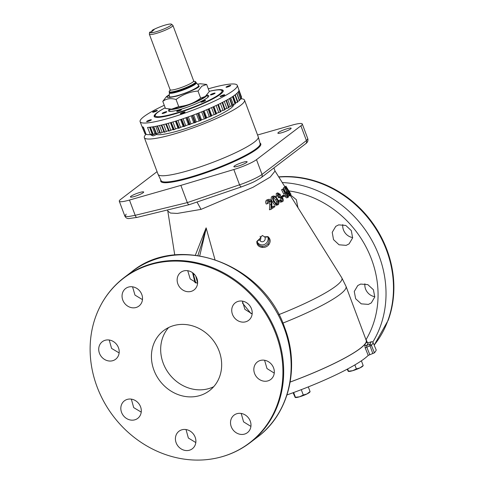 <?xml version="1.0" encoding="UTF-8"?>
<svg xmlns="http://www.w3.org/2000/svg" width="484" height="484" viewBox="0 0 484 484"><rect width="100%" height="100%" fill="white"/><g stroke="black" fill="none" stroke-linecap="round" stroke-linejoin="round"><path stroke-width="0.73" d="M195.663 81.766L195.917 82.437A14.151 2.105 159.5 0 1 194.877 83.817A14.151 2.105 159.5 0 1 177.465 91.349A14.151 2.105 159.5 0 1 169.412 92.347L169.158 91.676A14.151 2.105 -20.5 0 0 177.217 90.677A14.151 2.105 -20.5 0 0 195.663 81.766A14.151 2.105 -20.5 0 0 194.005 81.403M169.442 92.014L169.249 96.364A15.736 2.341 -20.5 0 0 178.227 95.39A15.736 2.341 -20.5 0 0 198.676 85.359L195.675 82.207M170.168 90.314A14.151 2.105 -20.5 0 0 169.158 91.676M171.481 24.2L172.818 25.283A12.578 1.869 159.5 0 1 172.915 25.422A12.578 1.869 159.5 0 1 156.52 33.342A12.578 1.869 159.5 0 1 149.362 34.225A12.578 1.869 159.5 0 1 149.35 34.061L149.641 32.367A11.701 1.742 -20.5 0 0 156.32 31.702A11.701 1.742 -20.5 0 0 167.307 27.455A11.701 1.742 -20.5 0 0 171.481 24.2A11.701 1.742 -20.5 0 0 164.917 25.15A11.701 1.742 -20.5 0 0 152.055 30.383L151.794 32.011M149.641 32.367A11.701 1.742 -20.5 0 1 149.725 32.156L151.752 31.563L154.075 29.79L152.055 30.383M205.555 96.37L200.654 98.137C194.157 103.086 186.848 105.899 178.723 106.583L171.645 109.154L180.133 107.4L189.105 104.435C195.863 101.912 201.205 99.329 205.137 96.673L209.306 91.549L206.662 84.458L201.761 86.219L198.01 91.052C189.903 91.706 182.595 94.525 176.073 99.498C170.852 97.962 166.423 98.579 162.793 101.356L166.544 96.522L169.255 94.737M171.645 109.154L165.437 108.44L162.793 101.356M207.085 95.021A20.255 3.013 159.5 0 1 180.647 107.569A20.255 3.013 159.5 0 1 169.303 109.233M169.261 109.378A21.526 3.2 -20.5 0 0 168.45 110.836A21.526 3.2 -20.5 0 0 180.707 109.323A21.526 3.2 -20.5 0 0 208.773 95.759A21.526 3.2 -20.5 0 0 207.2 95.191M165.201 107.799A35.622 5.3 -20.5 0 0 155.346 114.883A35.622 5.3 -20.5 0 0 175.529 113.268A35.622 5.3 -20.5 0 0 209.82 99.934A35.622 5.3 -20.5 0 0 221.321 90.218A35.622 5.3 -20.5 0 0 209.233 91.337M165.377 111.901A2.487 0.369 -20.5 0 0 162.134 113.468A2.487 0.369 -20.5 0 0 163.55 113.292A2.487 0.369 -20.5 0 0 166.792 111.725A2.487 0.369 -20.5 0 0 165.377 111.901M213.674 93.303A2.487 0.369 -20.5 0 0 210.431 94.87A2.487 0.369 -20.5 0 0 211.847 94.695A2.487 0.369 -20.5 0 0 215.09 93.128A2.487 0.369 -20.5 0 0 213.674 93.303M204.145 100.563A2.487 0.369 -20.5 0 0 200.902 102.13A2.487 0.369 -20.5 0 0 202.318 101.955A2.487 0.369 -20.5 0 0 205.561 100.388A2.487 0.369 -20.5 0 0 204.145 100.563M180 109.862A2.487 0.369 -20.5 0 0 176.757 111.429A2.487 0.369 -20.5 0 0 178.172 111.253A2.487 0.369 -20.5 0 0 181.415 109.687A2.487 0.369 -20.5 0 0 180 109.862M155.346 114.883L154.916 115.803A36.354 5.409 -20.5 0 0 155.201 117.176M209.221 91.319A36.863 5.487 159.5 0 1 223.112 91.518A36.863 5.487 159.5 0 1 175.148 113.825A36.863 5.487 159.5 0 1 154.844 117.043A36.863 5.487 159.5 0 1 165.195 107.781M222.93 91.851A36.354 5.409 -20.5 0 0 222.247 90.629L221.321 90.218M146.652 121.472L146.646 121.484A2.517 0.375 -20.5 0 0 148.062 121.393A2.517 0.375 -20.5 0 0 150.542 120.419A2.517 0.375 -20.5 0 0 151.262 119.748A2.517 0.375 -20.5 0 0 149.913 119.984A2.529 0.375 -20.5 0 0 146.616 121.575A2.529 0.375 -20.5 0 0 148.056 121.393A2.529 0.375 -20.5 0 0 151.353 119.802A2.529 0.375 -20.5 0 0 149.913 119.978A2.517 0.375 -20.5 0 0 146.652 121.472A2.529 0.375 -20.5 0 0 146.646 121.484A2.529 0.375 -20.5 0 0 146.616 121.575M164.264 105.294A51.861 7.72 -20.5 0 0 140.118 121.684A51.861 7.72 -20.5 0 0 169.642 118.023A51.861 7.72 -20.5 0 0 237.269 85.359A51.861 7.72 -20.5 0 0 208.295 88.832M155.89 110.636A2.487 0.369 -20.5 0 0 152.654 112.203A2.487 0.369 -20.5 0 0 154.069 112.028A2.487 0.369 -20.5 0 0 157.306 110.467A2.487 0.369 -20.5 0 0 155.89 110.636M183.605 112.167A2.487 0.369 -20.5 0 0 180.369 113.734A2.487 0.369 -20.5 0 0 181.784 113.558A2.487 0.369 -20.5 0 0 185.021 111.992A2.487 0.369 -20.5 0 0 183.605 112.167M223.312 94.991A2.487 0.369 -20.5 0 0 220.069 96.558A2.487 0.369 -20.5 0 0 221.484 96.383A2.487 0.369 -20.5 0 0 224.727 94.816A2.487 0.369 -20.5 0 0 223.312 94.991M226.064 87.12L226.052 87.132A2.517 0.375 -20.5 0 0 227.468 87.035A2.517 0.375 -20.5 0 0 229.948 86.067A2.517 0.375 -20.5 0 0 230.668 85.396A2.517 0.375 -20.5 0 0 229.319 85.626A2.529 0.375 -20.5 0 0 226.022 87.217A2.529 0.375 -20.5 0 0 227.462 87.041A2.529 0.375 -20.5 0 0 230.765 85.444A2.529 0.375 -20.5 0 0 229.319 85.626A2.517 0.375 -20.5 0 0 226.064 87.12A2.529 0.375 -20.5 0 0 226.052 87.132A2.529 0.375 -20.5 0 0 226.022 87.223M140.118 121.684L141.812 126.094A51.818 7.714 159.5 0 0 142.29 126.699L145.025 133.88A51.752 7.702 -20.5 0 0 145.127 133.953L142.332 126.723A51.818 7.714 159.5 0 0 143.415 127.189L146.126 134.377A51.752 7.702 -20.5 0 0 150.391 134.637L147.529 127.437A51.818 7.714 159.5 0 0 150.24 127.201L152.877 134.419A51.752 7.702 -20.5 0 0 153.253 134.377L150.379 127.183A51.818 7.714 159.5 0 0 153.567 126.717L156.187 133.947A51.752 7.702 -20.5 0 0 156.616 133.874L153.73 126.693A51.818 7.714 159.5 0 0 157.354 126.003L159.956 133.239A51.752 7.702 -20.5 0 0 160.44 133.136L157.542 125.961A51.818 7.714 159.5 0 0 161.565 125.053L164.137 132.301A51.752 7.702 -20.5 0 0 164.669 132.174L161.765 125.005A51.818 7.714 159.5 0 0 166.127 123.892L168.686 131.146A51.752 7.702 -20.5 0 0 169.255 130.995L166.345 123.837A51.818 7.714 159.5 0 0 171.003 122.531L173.544 129.797A51.752 7.702 -20.5 0 0 174.04 129.651A51.752 7.702 -20.5 0 0 174.143 129.621L171.227 122.464A51.818 7.714 159.5 0 0 171.312 122.44A51.818 7.714 159.5 0 0 176.115 120.988L178.644 128.26A51.752 7.702 -20.5 0 0 179.274 128.06L176.351 120.909A51.818 7.714 159.5 0 0 181.409 119.276L183.926 126.554A51.752 7.702 -20.5 0 0 184.567 126.342L181.657 119.197A51.818 7.714 159.5 0 0 186.818 117.424L189.323 124.715A51.752 7.702 -20.5 0 0 189.976 124.479L187.066 117.334A51.818 7.714 159.5 0 0 192.269 115.452L194.762 122.748A51.752 7.702 -20.5 0 0 195.421 122.5L192.517 115.361A51.818 7.714 159.5 0 0 197.696 113.389L200.182 120.685A51.752 7.702 -20.5 0 0 200.836 120.431L197.938 113.292A51.818 7.714 159.5 0 0 203.026 111.253L205.518 118.556A51.752 7.702 -20.5 0 0 206.154 118.296L203.268 111.157A51.818 7.714 159.5 0 0 208.205 109.075L210.691 116.384A51.752 7.702 -20.5 0 0 211.302 116.124L208.435 108.979A51.818 7.714 159.5 0 0 213.154 106.885L215.646 114.2A51.752 7.702 -20.5 0 0 216.227 113.934L213.371 106.789A51.818 7.714 159.5 0 0 217.818 104.707L220.317 112.022A51.752 7.702 -20.5 0 0 220.855 111.762L218.024 104.611A51.818 7.714 159.5 0 0 222.132 102.572L224.643 109.886A51.752 7.702 -20.5 0 0 225.139 109.632L222.319 102.475A51.818 7.714 159.5 0 0 226.052 100.503L228.569 107.817A51.752 7.702 -20.5 0 0 229.011 107.575L226.222 100.412A51.818 7.714 159.5 0 0 229.519 98.53L232.054 105.839A51.752 7.702 -20.5 0 0 232.441 105.609L229.67 98.44A51.818 7.714 159.5 0 0 232.495 96.673L235.042 103.981A51.752 7.702 -20.5 0 0 235.369 103.764L232.623 96.588A51.818 7.714 159.5 0 0 234.946 94.955L237.505 102.263A51.752 7.702 -20.5 0 0 237.765 102.063L235.042 94.882A51.818 7.714 159.5 0 0 236.827 93.406L239.411 100.708A51.752 7.702 -20.5 0 0 239.604 100.533L236.9 93.339A51.818 7.714 159.5 0 0 238.128 92.033L240.729 99.329A51.752 7.702 -20.5 0 0 240.851 99.178L238.176 91.978A51.818 7.714 159.5 0 0 238.83 90.865L241.456 98.155A51.752 7.702 -20.5 0 0 241.498 98.028L238.848 90.817A51.818 7.714 159.5 0 0 238.921 89.909L241.564 97.193A51.752 7.702 -20.5 0 0 241.54 97.096L238.908 89.873A51.818 7.714 159.5 0 0 238.884 89.8L237.269 85.359M144.776 133.221L141.782 126.009M159.514 125.531L162.098 132.447L160.44 133.136M240.633 98.579L241.456 98.155M239.38 99.934L240.729 99.329M237.541 101.446L239.411 100.708M235.073 94.858L237.765 102.063M235.157 103.128L237.505 102.263M232.272 104.955L235.042 103.981M229.803 98.361L232.441 105.609M228.908 106.916L232.054 105.839M226.433 100.297L229.011 107.575M225.114 108.973L228.569 107.817M222.628 102.318L225.139 109.632M220.934 111.102L224.643 109.886M218.435 104.411L220.855 111.762M216.421 113.28L220.317 112.022M213.904 106.54L216.56 113.643L216.227 113.934M211.635 115.476L215.646 114.2M209.1 108.688L211.75 115.767L211.302 116.124M206.638 117.66L210.691 116.384M206.626 117.842L206.154 118.296M201.483 119.814L205.518 118.556M201.495 119.923L200.836 120.431M196.244 121.895L200.182 120.685M196.268 121.962L193.642 114.938L196.268 121.962L195.421 122.5M193.806 122.882L191.18 115.858L193.806 122.882L194.762 122.748M188.355 116.88L190.974 123.88L193.775 122.797M190.974 123.88L189.976 124.479M188.53 124.739L189.323 124.715M183.103 118.707L185.723 125.701L188.451 124.642M185.723 125.701L184.567 126.342M183.309 126.505L183.926 126.554M177.949 120.407L180.562 127.395L183.164 126.372M180.562 127.395L179.274 128.06M175.456 121.194L178.106 128.278L178.644 128.26M172.945 121.956L175.553 128.938L177.991 127.964M175.553 128.938L174.143 129.621M170.471 122.688L173.127 129.791L173.544 129.797M168.166 123.335L170.773 130.299L172.982 129.41M170.773 130.299L169.255 130.995M165.716 124.001L168.686 131.146M163.671 124.533L166.266 131.479L168.214 130.686M166.266 131.479L164.669 132.174M161.257 125.126L164.137 132.301M162.098 132.447L163.737 131.769M157.143 126.046L159.956 133.239M155.751 126.324L158.322 133.203L159.611 132.658M158.322 133.203L156.616 133.874M152.43 126.905L154.983 133.729L155.896 133.336M154.983 133.729L153.253 134.377M150.161 127.213L152.877 134.419M149.592 127.274L152.115 134.02L152.623 133.802M152.115 134.02L150.391 134.637M145.902 133.778L145.127 133.953M150.802 134.528L150.972 134.988A3.146 0.466 -20.5 0 0 151.032 135.042A3.146 0.466 -20.5 0 0 152.762 134.764A3.146 0.466 -20.5 0 0 155.957 133.505M151.032 135.042L152.908 135.871L153.827 135.726L155.987 134.721L156.362 133.917M233.875 104.453A42.041 6.256 159.5 0 1 178.995 130.644A42.041 6.256 159.5 0 1 156.126 134.425M240.687 98.73A53.482 7.962 159.5 0 1 244.535 100.146A53.482 7.962 159.5 0 1 174.791 133.844A53.482 7.962 159.5 0 1 144.335 137.607A53.482 7.962 159.5 0 1 146.077 134.243M244.535 100.146L258.262 136.875A53.482 7.962 159.5 0 1 258.299 136.972A53.482 7.962 159.5 0 1 188.524 170.568A53.482 7.962 159.5 0 1 158.111 174.434A53.482 7.962 159.5 0 1 158.068 174.337L144.335 137.607M150.427 120.516L150.675 120.032L149.653 120.177L147.293 121.339L150.01 120.54L150.675 120.032L149.653 120.177L147.426 121.369M149.822 120.631L149.653 120.177M148.116 121.248L147.959 120.831M229.833 86.158L230.082 85.68L229.059 85.825L226.7 86.987L229.416 86.188L230.082 85.68L229.059 85.825L226.833 87.017M229.228 86.279L229.059 85.825M227.522 86.896L227.365 86.479M243.095 162.255A7.072 1.053 -20.5 0 0 233.869 166.714A7.072 1.053 -20.5 0 0 237.898 166.218A7.072 1.053 -20.5 0 0 247.124 161.759A7.072 1.053 -20.5 0 0 243.095 162.255M287.109 128.72A7.072 1.053 -20.5 0 0 277.883 133.179A7.072 1.053 -20.5 0 0 281.912 132.683A7.072 1.053 -20.5 0 0 291.138 128.224A7.072 1.053 -20.5 0 0 287.109 128.72M139.652 192.517A7.072 1.053 -20.5 0 0 130.426 196.976A7.072 1.053 -20.5 0 0 134.455 196.474A7.072 1.053 -20.5 0 0 143.675 192.021A7.072 1.053 -20.5 0 0 139.652 192.517M257.561 135L292.094 125.138A18.882 2.807 159.5 0 1 302.282 123.977A18.882 2.807 159.5 0 1 300.891 125.822L256.496 159.647A18.882 2.807 159.5 0 1 233.832 169.527L180.877 185.384L129.47 200.055A18.882 2.807 159.5 0 1 119.282 201.223A18.882 2.807 159.5 0 1 120.667 199.378L157.064 171.651M126.191 214.152L124.824 216.052L128.085 216.632L135.175 215.326L129.47 200.055M119.282 201.223L124.824 216.052C125.773 217.861 127.147 218.695 128.962 218.55L137.093 217.389A3.019 1.398 76.3 0 1 135.175 215.326L187.314 202.608L239.544 184.797C247.191 182.359 259.327 176.757 262.019 174.415L306.414 140.59L307.824 138.799L302.282 123.977M189.468 204.557C188.736 204.889 188.016 204.242 187.314 202.608L180.877 185.384M137.093 217.389L189.298 204.653L241.534 186.836A3.019 1.24 -108.8 0 1 239.544 184.797L233.832 169.527M197.012 202.022L201.048 209.378L177.283 213.426L170.441 213.051L167.803 211.072L167.543 209.959M195.052 282.71L192.553 272.704M195.361 255.177L206.123 227.867L214.963 259.569M284.761 186.564L275.057 171.04L270.235 177.071L252.993 187.296L201.048 209.378M242.399 302.948L251.105 313.662M259.327 239.126L262.28 235.478L264.663 236.821L267.948 236.622C270.526 238.908 270.846 241.54 268.916 244.517C267.259 246.665 265.026 247.626 262.219 247.415C258.529 246.87 256.732 244.874 256.829 241.431L259.327 239.126L259.4 239.453A3.146 2.946 93.2 0 0 262.08 241.77A3.146 2.946 93.2 0 0 264.839 237.099L264.663 236.821M286.002 186.34L290.981 194.284L286.002 186.34L284.568 186.757L285.04 187.641M284.568 186.757L286.086 186.177M283.733 188.524L283.793 187.496M290.007 195.663L288.21 195.838M285.3 191.737L284.132 189.547M284.574 196.202L286.643 197.877L288.125 197.405L285.911 195.814L284.574 196.202L286.171 195.603L287.411 196.631M286.383 195.881L285.058 193.473M287.538 196.619L287.054 193.981L285.391 192.692L285.034 193.6L283.697 193.993L281.573 189.71L283.939 188.464L284.435 189.292L283.594 189.994L284.719 192.245L284.937 191.827L284.568 191.936M282.063 197.23L281.573 196.401L282.904 195.385L284.235 194.992L284.731 195.826L282.124 197.212M277.568 196.026L277.659 193.001L280.121 194.217L280.641 196.232L282.583 197.865C283.479 199.565 283.521 200.787 282.716 201.519C281.857 202.022 280.889 201.58 279.806 200.194L280.218 199.904L281.24 200.769L282.226 200.685L282.269 198.198L280.514 197.169L279.958 197.424L279.468 196.595L279.758 194.483L278.155 193.824L277.979 195.73L276.219 196.419L276.316 193.388L277.949 192.856L276.316 193.388M281.379 201.913C280.514 202.415 279.54 201.979 278.457 200.588L280.218 199.904M280.889 201.078L280.932 198.591L279.625 197.52M279.958 197.424L278.621 197.817L278.125 196.988L278.421 194.877L277.846 194.253M271.796 196.564L273.563 195.978L271.796 196.564C270.768 198.035 271.016 199.862 272.553 202.046C273.793 204.429 275.245 205.434 276.909 205.053M267.749 203.631C266.859 201.931 266.974 200.594 268.094 199.62C269.249 198.997 270.326 199.396 271.312 200.824L271.899 204.508L271.724 207.654L274.446 205.821L274.942 206.65L270.925 209.354L271.234 204.454L270.834 201.241L268.572 200.467L268.305 203.262L266.273 204.066C265.383 202.36 265.51 201.023 266.648 200.043L268.62 199.372L266.648 200.043M271.76 207.085L274.446 205.821M270.925 209.354L269.449 209.79L269.794 204.877L269.413 201.659L268.269 200.733M260.089 236.343A3.146 2.946 -86.8 0 1 259.932 240.584M267.948 236.622A1.512 0.532 93.3 0 1 267.942 236.948L264.839 237.099M259.4 239.453L257.064 241.655C257.621 244.42 259.321 245.963 262.171 246.289C264.452 246.429 266.303 245.63 267.737 243.882C269.4 241.601 269.473 239.29 267.942 236.948A6.292 5.893 93.2 0 1 264.433 244.462A6.292 5.893 93.2 0 1 257.064 241.655A1.512 0.339 41 0 0 256.829 241.431M206.263 228.188L199.741 255.8M297.926 207.624L296.353 199.698L290.025 194.562M346.187 245.358L349.091 243.882L352.624 237.91L351.317 230.614L345.782 225.441L338.667 224.872L335.763 226.349L332.224 232.326L333.524 239.634L339.054 244.795L346.187 245.358M368.397 304.394L371.295 302.923L374.779 296.988L373.406 289.741L367.804 284.616L360.659 284.072L357.761 285.548L354.264 291.495L355.649 298.743L361.245 303.849L368.397 304.394M278.693 176.866L279.068 176.829A103.649 91.936 52.7 0 1 386.952 249.871A103.649 91.936 52.7 0 1 388.247 320.136L374.174 345.152M271.234 204.454L269.794 204.877M270.834 201.241L269.413 201.659M268.935 200.291L268.572 200.467M278.282 204.653C276.63 205.028 275.19 204.018 273.95 201.634C272.419 199.45 272.159 197.629 273.176 196.159C274.797 195.784 276.225 196.794 277.465 199.196C278.978 201.386 279.25 203.201 278.282 204.653L276.479 205.24M273.95 201.634L272.553 202.046M277.272 203.964L277.798 203.812L278.052 201.665L277.023 199.505C276.08 197.635 274.966 196.794 273.69 196.976C272.964 198.162 273.212 199.602 274.434 201.296C275.372 203.177 276.491 204.018 277.798 203.812L277.507 203.933M276.424 204.212L276.691 202.07L278.052 201.665M276.691 202.07L275.662 199.904L277.023 199.505M275.662 199.904L273.369 197.351M282.716 201.519L281.022 202.088M279.806 200.194L278.457 200.588M281.93 200.83L281.615 200.866M282.269 198.198L280.932 198.591M279.468 196.595L278.125 196.988M279.758 194.483L278.421 194.877M283.394 196.843L282.904 196.008L281.573 196.401M282.904 196.008L284.235 194.992M288.125 197.405C288.591 196.8 288.313 195.609 287.278 193.836C286.298 192.227 285.518 191.555 284.937 191.827L284.55 191.906M287.054 193.981L285.711 194.374M285.034 193.6L282.91 189.323L281.573 189.71M282.91 189.323L283.939 188.464M283.727 187.502L285.034 187.133C285.699 187.296 286.709 188.548 288.053 190.896C289.493 193.128 290.188 194.707 290.146 195.621C289.39 195.494 288.349 194.266 287.012 191.93C285.602 189.68 284.943 188.082 285.034 187.133L283.654 187.538M290.146 195.621L288.694 196.056M287.012 191.93L286.056 192.208M289.595 194.804L287.944 191.011C286.909 189.19 286.104 188.173 285.536 187.955C285.518 188.754 286.062 190.024 287.175 191.773C288.21 193.6 289.033 194.61 289.65 194.786L289.62 194.798M288.18 193.364L289.123 193.086M286.903 191.313L287.944 191.011M290.981 194.284L290.013 194.568M286.474 187.217L285.675 187.453M252.158 313.904L244.886 309.349L242.417 301.127M197.575 283.461L190.194 278.929L187.732 270.707M142.471 299.62L134.982 295.113L132.555 286.812M119.137 352.915L111.586 348.413L109.203 340.01M245.787 321.769A11.017 9.771 -127.3 0 0 248.649 320.329A11.017 9.771 -127.3 0 0 250.73 307.159A11.017 9.771 -127.3 0 0 238.158 301.369A11.017 9.771 -127.3 0 0 235.303 302.809A11.017 9.771 -127.3 0 0 233.215 315.979A11.017 9.771 -127.3 0 0 245.787 321.769M191.198 291.368A11.017 9.771 -127.3 0 0 194.06 289.922A11.017 9.771 -127.3 0 0 196.141 276.751A11.017 9.771 -127.3 0 0 183.569 270.961A11.017 9.771 -127.3 0 0 180.713 272.401A11.017 9.771 -127.3 0 0 178.626 285.572A11.017 9.771 -127.3 0 0 191.198 291.368M136.101 307.485A11.017 9.771 -127.3 0 0 138.962 306.039A11.017 9.771 -127.3 0 0 141.044 292.868A11.017 9.771 -127.3 0 0 128.478 287.079A11.017 9.771 -127.3 0 0 125.616 288.518A11.017 9.771 -127.3 0 0 123.535 301.689A11.017 9.771 -127.3 0 0 136.101 307.485M112.772 360.683A11.017 9.771 -127.3 0 0 115.634 359.243A11.017 9.771 -127.3 0 0 117.715 346.072A11.017 9.771 -127.3 0 0 105.143 340.282A11.017 9.771 -127.3 0 0 102.287 341.722A11.017 9.771 -127.3 0 0 100.2 354.893A11.017 9.771 -127.3 0 0 112.772 360.683M195.814 442.558L188.367 438.032L186.019 429.556M141.225 412.12L133.699 407.607L131.345 399.131M274.253 373.116L266.999 368.566L264.573 360.253M250.912 426.404L243.579 421.86L241.207 413.451M244.565 434.087A11.017 9.771 -127.3 0 0 247.421 432.648A11.017 9.771 -127.3 0 0 249.508 419.477A11.017 9.771 -127.3 0 0 236.936 413.687A11.017 9.771 -127.3 0 0 234.074 415.127A11.017 9.771 -127.3 0 0 231.993 428.298A11.017 9.771 -127.3 0 0 244.565 434.087M267.894 380.89A11.017 9.771 -127.3 0 0 270.756 379.45A11.017 9.771 -127.3 0 0 272.837 366.279A11.017 9.771 -127.3 0 0 260.265 360.489A11.017 9.771 -127.3 0 0 257.403 361.929A11.017 9.771 -127.3 0 0 255.322 375.1A11.017 9.771 -127.3 0 0 267.894 380.89M134.879 419.803A11.017 9.771 -127.3 0 0 137.74 418.364A11.017 9.771 -127.3 0 0 139.822 405.193A11.017 9.771 -127.3 0 0 127.25 399.397A11.017 9.771 -127.3 0 0 124.388 400.837A11.017 9.771 -127.3 0 0 122.307 414.008A11.017 9.771 -127.3 0 0 134.879 419.803M189.468 450.211A11.017 9.771 -127.3 0 0 192.329 448.765A11.017 9.771 -127.3 0 0 194.411 435.594A11.017 9.771 -127.3 0 0 181.839 429.804A11.017 9.771 -127.3 0 0 178.977 431.244A11.017 9.771 -127.3 0 0 176.896 444.415A11.017 9.771 -127.3 0 0 189.468 450.211M275.995 334.414A103.649 91.936 52.7 0 1 204.932 459.8A103.649 91.936 52.7 0 1 97.048 386.758A103.649 91.936 52.7 0 1 95.753 316.494A103.649 91.936 52.7 0 1 184.694 261.541A103.649 91.936 52.7 0 1 275.995 334.414M197.883 255.51L202.318 241.885L206.123 227.867M290.17 382.027A83.333 12.402 -20.5 0 0 366.213 340.367L346.024 286.371A83.333 12.402 159.5 0 1 282.874 323.1M297.999 207.14A11.017 9.771 52.7 0 1 297.575 207.061M352.679 237.559A11.017 9.771 52.7 0 1 342.793 224.576M374.822 296.68A11.017 9.771 52.7 0 1 364.888 283.775M173.466 325.665A37.764 33.499 52.7 0 1 216.566 345.522A37.764 33.499 52.7 0 1 209.427 390.679A37.764 33.499 52.7 0 1 199.62 395.622A37.764 33.499 52.7 0 1 156.52 375.765A37.764 33.499 52.7 0 1 163.659 330.602A37.764 33.499 52.7 0 1 173.466 325.665M213.704 386.704A37.764 33.499 52.7 0 1 208.864 388.573A37.764 33.499 52.7 0 1 167.464 371.531A37.764 33.499 52.7 0 1 168.626 327.541M365.886 339.502A83.563 12.433 159.5 0 1 366.4 340.228A83.563 12.433 159.5 0 1 290.164 382.07M372.837 353.592L369.516 344.445A1.512 1.44 41.1 0 1 371.403 345.34L374.422 352.83L368.215 355.383A83.95 12.493 159.5 0 1 287.006 394.92M368.215 355.383L365.202 347.893L366.775 347.143L366.636 345.425L369.516 344.445A88.167 13.122 -20.5 0 0 371.204 341.819A1.512 1.482 19.3 0 1 373.122 342.672L373.091 342.605M366.975 342.636L366.4 341.952A1.512 1.482 -161.3 0 0 368.318 342.799L368.324 342.781A85.069 12.657 159.5 0 1 366.636 345.425A1.512 1.44 -138.6 0 1 364.748 344.529L365.202 347.893M376.189 349.986L373.116 342.636A1.512 1.512 0 0 0 371.234 341.789L368.342 342.793M376.207 350.011L373.122 342.672A89.673 13.346 159.5 0 1 371.403 345.34L366.775 347.143L369.782 354.633M376.207 350.041A89.957 13.389 159.5 0 1 374.422 352.83M293.086 392.724L295.161 397.412M293.649 392.518L295.434 397.291L299.596 396.795A7.865 1.174 -20.5 0 0 306.923 393.976L303.274 394.998L299.596 396.795A7.865 1.174 -20.5 0 1 295.476 397.539L295.307 397.515M310.026 391.846L309.706 392.221A7.865 1.174 159.5 0 1 306.923 393.976L309.814 391.774M308.308 386.891L310.087 391.647M301.278 389.65L303.274 394.998M347.137 369.219L348.244 371.319M347.669 368.935L348.516 371.192L352.679 370.696A7.865 1.174 -20.5 0 0 360.005 367.876L356.357 368.899L352.679 370.696A7.865 1.174 -20.5 0 1 348.565 371.44L348.389 371.416M361.397 360.81L363.169 365.547L360.005 367.876A7.865 1.174 -20.5 0 0 362.788 366.122L363.109 365.747M354.869 364.912L356.357 368.899M241.794 413.566A7.865 1.174 159.5 0 1 241.177 413.79M178.723 106.583L176.073 99.498M200.654 98.137L198.01 91.052M200.261 83.75L206.662 84.458M169.267 92.807A14.466 2.154 -20.5 0 0 177.525 91.912A14.466 2.154 -20.5 0 0 195.324 84.21A14.466 2.154 -20.5 0 0 196.322 82.691M194.03 81.421A14.084 2.093 159.5 0 1 192.184 84.664A14.084 2.093 159.5 0 1 177.241 90.665A14.084 2.093 159.5 0 1 170.168 90.345M170.707 90.03L170.078 90.593L170.108 89.728A12.578 1.869 -20.5 0 0 177.271 88.838A12.578 1.869 -20.5 0 0 193.667 80.919L194.266 81.548L193.418 81.542M197.841 84.416L199.22 86.533C197.024 88.614 189.795 91.742 177.531 95.917C167.785 98.179 164.869 98.022 168.795 95.439L169.255 95.1M235.242 94.731L237.735 101.392M233.258 96.159L235.793 102.929M196.456 113.867L199.069 120.867L196.456 113.867M201.647 111.816L204.26 118.816M206.698 109.723L209.312 116.711M211.544 107.611L214.158 114.593M216.13 105.512L218.738 112.476M220.395 103.449L222.991 110.4M224.286 101.458L226.869 108.38M227.752 99.559L230.323 106.444M230.753 97.78L233.312 104.623M258.299 136.972L260.138 143.651A52.877 7.865 159.5 0 1 191.162 176.86A52.877 7.865 159.5 0 1 161.099 180.677L158.111 174.434M259.981 143.07A53.403 7.944 159.5 0 1 242.242 157.724A53.403 7.944 159.5 0 1 191.168 177.543A53.403 7.944 159.5 0 1 160.839 180.139M307.824 138.799C308.26 140.796 307.534 142.447 305.64 143.76L305.64 143.76A3.019 2.68 -127.3 0 0 306.414 140.59L300.891 125.822M305.64 143.76L261.239 177.586A3.019 2.68 -127.3 0 0 262.019 174.415L256.496 159.647M241.697 186.745A3.019 1.24 -108.8 0 1 241.534 186.836C253.09 182.444 253.985 182.099 261.239 177.586M278.863 314.624A82.401 12.263 -20.5 0 0 341.758 277.731L290.212 195.282M195.73 276.062L197.617 282.898M289.015 190.938A97.774 86.727 52.7 0 1 371.524 259.249A97.774 86.727 52.7 0 1 366.037 339.653M282.257 182.565A103.848 92.117 52.7 0 1 379.081 255.951A103.848 92.117 52.7 0 1 372.777 342.134M278.814 177.053A103.848 92.117 52.7 0 1 386.547 250.264A103.848 92.117 52.7 0 1 374.156 345.116M284.211 328.231A103.848 92.117 52.7 0 1 257.5 437.058C288.93 413.887 300.219 367.537 284.671 327.614C263.381 263.834 179.092 232.556 131.63 271.851A103.848 92.117 52.7 0 1 284.211 328.231M95.753 316.494C101.622 300.594 111.09 287.611 124.164 277.538A103.848 92.117 52.7 0 1 276.739 333.924A103.848 92.117 52.7 0 1 250.028 442.751L257.5 437.058M194.489 274.434L193.509 274.773L195.784 282.995M262.171 246.289A1.512 0.321 96.9 0 1 262.219 247.415M267.737 243.882A1.512 0.514 34.9 0 1 268.916 244.517M364.748 344.529A83.563 12.433 -20.5 0 0 366.4 341.952M366.945 342.618L368.324 342.781L371.258 341.783M149.362 34.225L170.108 89.728M172.915 25.422L193.667 80.919M169.206 109.227L170.017 111.411M232.695 96.54L235.381 103.715M153.428 126.741L156.108 133.911M180.611 119.542L183.254 126.608M185.874 117.751L188.512 124.799M198.906 112.911L201.538 119.953M204.079 110.818L206.716 117.884M236.912 93.327L238.533 97.677M167.803 211.072L174.748 254.983M275.057 171.04L273.89 167.948M204.932 459.8C221.817 458.36 236.851 452.679 250.028 442.751M124.164 277.538L131.63 271.851M193.164 273.176L193.509 274.773M346.024 286.371L341.758 277.731M366.4 340.228L367.471 342.811M207.122 94.985L207.963 97.223M200.509 83.726L197.599 84.143"/></g></svg>
